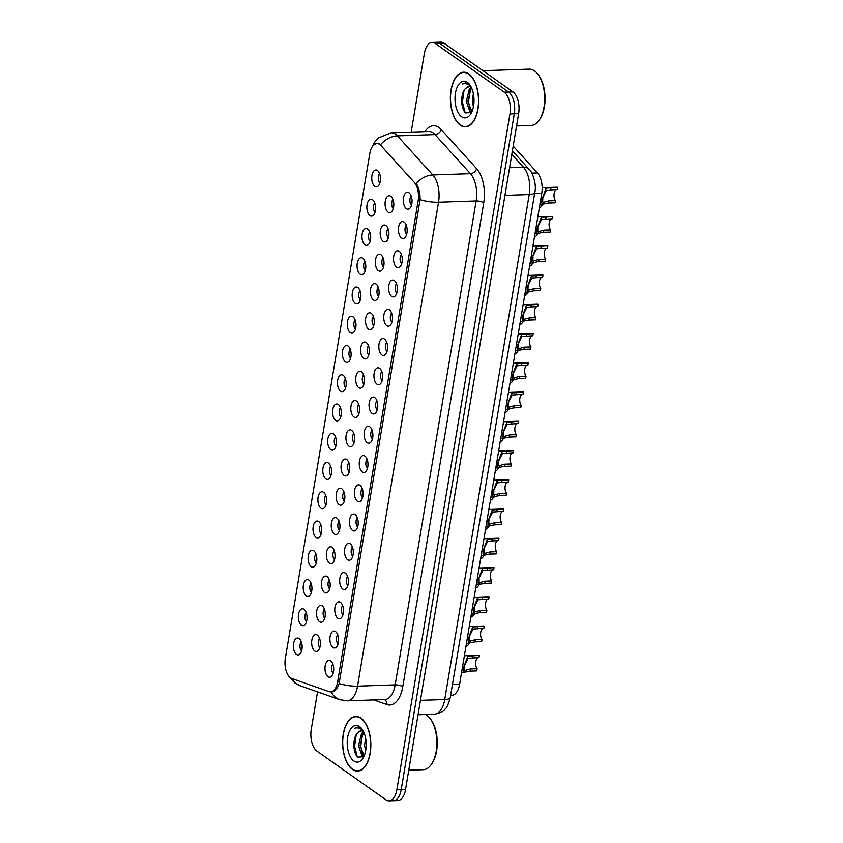 <?xml version="1.0" encoding="UTF-8"?>
<svg xmlns="http://www.w3.org/2000/svg" width="843" height="843" viewBox="0 0 843 843"><rect width="100%" height="100%" fill="white"/><g stroke="black" fill="none" stroke-linecap="round" stroke-linejoin="round"><path stroke-width="1.26" d="M335.567 631.628A8.451 4.363 88.1 0 1 338.612 639.405A8.451 4.363 88.1 0 1 336.094 647.371A8.451 4.363 88.1 0 1 332.922 647.466A8.451 4.363 88.1 0 1 330.077 636.613A8.451 4.363 88.1 0 1 335.556 631.618A8.451 4.363 88.1 0 1 335.567 631.628M340.467 602.366A8.451 4.363 88.1 0 1 343.501 610.153A8.451 4.363 88.1 0 1 340.983 618.109A8.451 4.363 88.1 0 1 337.811 618.214A8.451 4.363 88.1 0 1 334.966 607.36A8.451 4.363 88.1 0 1 340.456 602.355A8.451 4.363 88.1 0 1 340.467 602.366M345.356 573.114A8.451 4.363 88.1 0 1 348.401 580.901A8.451 4.363 88.1 0 1 345.883 588.857A8.451 4.363 88.1 0 1 342.711 588.962A8.451 4.363 88.1 0 1 339.866 578.108A8.451 4.363 88.1 0 1 345.345 573.103A8.451 4.363 88.1 0 1 345.356 573.114M350.256 543.861A8.451 4.363 88.1 0 1 353.291 551.649A8.451 4.363 88.1 0 1 350.772 559.604A8.451 4.363 88.1 0 1 347.601 559.699A8.451 4.363 88.1 0 1 344.755 548.846A8.451 4.363 88.1 0 1 350.245 543.851A8.451 4.363 88.1 0 1 350.256 543.861M355.145 514.609A8.451 4.363 88.1 0 1 358.191 522.397A8.451 4.363 88.1 0 1 355.672 530.352A8.451 4.363 88.1 0 1 352.5 530.447A8.451 4.363 88.1 0 1 349.655 519.594A8.451 4.363 88.1 0 1 355.135 514.599A8.451 4.363 88.1 0 1 355.145 514.609M360.045 485.347A8.451 4.363 88.1 0 1 363.091 493.134A8.451 4.363 88.1 0 1 360.572 501.1A8.451 4.363 88.1 0 1 357.39 501.195A8.451 4.363 88.1 0 1 354.555 490.341A8.451 4.363 88.1 0 1 360.035 485.347A8.451 4.363 88.1 0 1 360.045 485.347M364.945 456.095A8.451 4.363 88.1 0 1 367.98 463.882A8.451 4.363 88.1 0 1 365.462 471.838A8.451 4.363 88.1 0 1 362.29 471.943A8.451 4.363 88.1 0 1 359.445 461.089A8.451 4.363 88.1 0 1 364.924 456.084A8.451 4.363 88.1 0 1 364.945 456.095M369.835 426.843A8.451 4.363 88.1 0 1 372.88 434.63A8.451 4.363 88.1 0 1 370.362 442.586A8.451 4.363 88.1 0 1 367.19 442.68A8.451 4.363 88.1 0 1 364.345 431.827A8.451 4.363 88.1 0 1 369.824 426.832A8.451 4.363 88.1 0 1 369.835 426.843M374.735 397.59A8.451 4.363 88.1 0 1 377.769 405.378A8.451 4.363 88.1 0 1 375.251 413.333A8.451 4.363 88.1 0 1 372.079 413.428A8.451 4.363 88.1 0 1 369.234 402.575A8.451 4.363 88.1 0 1 374.724 397.58A8.451 4.363 88.1 0 1 374.735 397.59M379.624 368.338A8.451 4.363 88.1 0 1 382.669 376.115A8.451 4.363 88.1 0 1 380.151 384.081A8.451 4.363 88.1 0 1 376.979 384.176A8.451 4.363 88.1 0 1 374.134 373.323A8.451 4.363 88.1 0 1 379.613 368.328A8.451 4.363 88.1 0 1 379.624 368.338M384.524 339.076A8.451 4.363 88.1 0 1 387.559 346.863A8.451 4.363 88.1 0 1 385.04 354.819A8.451 4.363 88.1 0 1 381.868 354.924A8.451 4.363 88.1 0 1 379.023 344.07A8.451 4.363 88.1 0 1 384.513 339.065A8.451 4.363 88.1 0 1 384.524 339.076M389.424 309.824A8.451 4.363 88.1 0 1 392.459 317.611A8.451 4.363 88.1 0 1 389.94 325.567A8.451 4.363 88.1 0 1 386.768 325.661A8.451 4.363 88.1 0 1 383.923 314.808A8.451 4.363 88.1 0 1 389.403 309.813A8.451 4.363 88.1 0 1 389.424 309.824M394.313 280.571A8.451 4.363 88.1 0 1 397.359 288.359A8.451 4.363 88.1 0 1 394.84 296.314A8.451 4.363 88.1 0 1 391.668 296.409A8.451 4.363 88.1 0 1 388.823 285.556A8.451 4.363 88.1 0 1 394.303 280.561A8.451 4.363 88.1 0 1 394.313 280.571M399.213 251.319A8.451 4.363 88.1 0 1 402.248 259.107A8.451 4.363 88.1 0 1 399.73 267.062A8.451 4.363 88.1 0 1 396.558 267.157A8.451 4.363 88.1 0 1 393.713 256.304A8.451 4.363 88.1 0 1 399.192 251.309A8.451 4.363 88.1 0 1 399.213 251.319M404.103 222.057A8.451 4.363 88.1 0 1 407.148 229.844A8.451 4.363 88.1 0 1 404.629 237.81A8.451 4.363 88.1 0 1 401.458 237.905A8.451 4.363 88.1 0 1 398.613 227.052A8.451 4.363 88.1 0 1 404.092 222.057A8.451 4.363 88.1 0 1 404.103 222.057M409.003 192.805A8.451 4.363 88.1 0 1 412.037 200.592A8.451 4.363 88.1 0 1 409.519 208.548A8.451 4.363 88.1 0 1 406.347 208.653A8.451 4.363 88.1 0 1 403.502 197.799A8.451 4.363 88.1 0 1 408.992 192.794A8.451 4.363 88.1 0 1 409.003 192.805M330.677 660.88A8.451 4.363 88.1 0 1 333.712 668.668A8.451 4.363 88.1 0 1 331.194 676.623A8.451 4.363 88.1 0 1 328.022 676.718A8.451 4.363 88.1 0 1 325.177 665.865A8.451 4.363 88.1 0 1 330.656 660.87A8.451 4.363 88.1 0 1 330.677 660.88M322.237 605.843A8.451 4.363 88.1 0 1 325.272 613.63A8.451 4.363 88.1 0 1 322.753 621.586A8.451 4.363 88.1 0 1 319.581 621.691A8.451 4.363 88.1 0 1 316.736 610.838A8.451 4.363 88.1 0 1 322.216 605.832A8.451 4.363 88.1 0 1 322.237 605.843M327.126 576.591A8.451 4.363 88.1 0 1 330.171 584.378A8.451 4.363 88.1 0 1 327.653 592.334A8.451 4.363 88.1 0 1 324.481 592.429A8.451 4.363 88.1 0 1 321.636 581.575A8.451 4.363 88.1 0 1 327.116 576.58A8.451 4.363 88.1 0 1 327.126 576.591M332.026 547.339A8.451 4.363 88.1 0 1 335.061 555.126A8.451 4.363 88.1 0 1 332.542 563.082A8.451 4.363 88.1 0 1 329.371 563.177A8.451 4.363 88.1 0 1 326.526 552.323A8.451 4.363 88.1 0 1 332.016 547.328A8.451 4.363 88.1 0 1 332.026 547.339M336.915 518.076A8.451 4.363 88.1 0 1 339.961 525.863A8.451 4.363 88.1 0 1 337.442 533.83A8.451 4.363 88.1 0 1 334.271 533.925A8.451 4.363 88.1 0 1 331.425 523.071A8.451 4.363 88.1 0 1 336.905 518.076A8.451 4.363 88.1 0 1 336.915 518.076M341.815 488.824A8.451 4.363 88.1 0 1 344.85 496.611A8.451 4.363 88.1 0 1 342.332 504.567A8.451 4.363 88.1 0 1 339.16 504.672A8.451 4.363 88.1 0 1 336.315 493.819A8.451 4.363 88.1 0 1 341.805 488.814A8.451 4.363 88.1 0 1 341.815 488.824M346.715 459.572A8.451 4.363 88.1 0 1 349.75 467.359A8.451 4.363 88.1 0 1 347.232 475.315A8.451 4.363 88.1 0 1 344.06 475.41A8.451 4.363 88.1 0 1 341.215 464.556A8.451 4.363 88.1 0 1 346.694 459.561A8.451 4.363 88.1 0 1 346.715 459.572M351.605 430.32A8.451 4.363 88.1 0 1 354.65 438.107A8.451 4.363 88.1 0 1 352.132 446.063A8.451 4.363 88.1 0 1 348.96 446.158A8.451 4.363 88.1 0 1 346.115 435.304A8.451 4.363 88.1 0 1 351.594 430.309A8.451 4.363 88.1 0 1 351.605 430.32M356.505 401.068A8.451 4.363 88.1 0 1 359.539 408.844A8.451 4.363 88.1 0 1 357.021 416.811A8.451 4.363 88.1 0 1 353.849 416.906A8.451 4.363 88.1 0 1 351.004 406.052A8.451 4.363 88.1 0 1 356.484 401.057A8.451 4.363 88.1 0 1 356.505 401.068M361.394 371.805A8.451 4.363 88.1 0 1 364.439 379.592A8.451 4.363 88.1 0 1 361.921 387.548A8.451 4.363 88.1 0 1 358.749 387.654A8.451 4.363 88.1 0 1 355.904 376.8A8.451 4.363 88.1 0 1 361.384 371.795A8.451 4.363 88.1 0 1 361.394 371.805M366.294 342.553A8.451 4.363 88.1 0 1 369.329 350.34A8.451 4.363 88.1 0 1 366.81 358.296A8.451 4.363 88.1 0 1 363.639 358.391A8.451 4.363 88.1 0 1 360.793 347.548A8.451 4.363 88.1 0 1 366.284 342.543A8.451 4.363 88.1 0 1 366.294 342.553M371.183 313.301A8.451 4.363 88.1 0 1 374.229 321.088A8.451 4.363 88.1 0 1 371.71 329.044A8.451 4.363 88.1 0 1 368.539 329.139A8.451 4.363 88.1 0 1 365.693 318.285A8.451 4.363 88.1 0 1 371.173 313.29A8.451 4.363 88.1 0 1 371.183 313.301M376.083 284.049A8.451 4.363 88.1 0 1 379.118 291.836A8.451 4.363 88.1 0 1 376.61 299.792A8.451 4.363 88.1 0 1 373.428 299.887A8.451 4.363 88.1 0 1 370.583 289.033A8.451 4.363 88.1 0 1 376.073 284.038A8.451 4.363 88.1 0 1 376.083 284.049M380.983 254.786A8.451 4.363 88.1 0 1 384.018 262.573A8.451 4.363 88.1 0 1 381.5 270.54A8.451 4.363 88.1 0 1 378.328 270.635A8.451 4.363 88.1 0 1 375.483 259.781A8.451 4.363 88.1 0 1 380.962 254.786A8.451 4.363 88.1 0 1 380.983 254.786M385.873 225.534A8.451 4.363 88.1 0 1 388.918 233.321A8.451 4.363 88.1 0 1 386.4 241.277A8.451 4.363 88.1 0 1 383.228 241.383A8.451 4.363 88.1 0 1 380.383 230.529A8.451 4.363 88.1 0 1 385.862 225.524A8.451 4.363 88.1 0 1 385.873 225.534M390.773 196.282A8.451 4.363 88.1 0 1 393.807 204.069A8.451 4.363 88.1 0 1 391.289 212.025A8.451 4.363 88.1 0 1 388.117 212.12A8.451 4.363 88.1 0 1 385.272 201.266A8.451 4.363 88.1 0 1 390.762 196.271A8.451 4.363 88.1 0 1 390.773 196.282M317.337 635.095A8.451 4.363 88.1 0 1 320.372 642.882A8.451 4.363 88.1 0 1 317.864 650.838A8.451 4.363 88.1 0 1 314.681 650.944A8.451 4.363 88.1 0 1 311.847 640.09A8.451 4.363 88.1 0 1 317.326 635.095A8.451 4.363 88.1 0 1 317.337 635.095M304.007 609.32A8.451 4.363 88.1 0 1 307.042 617.108A8.451 4.363 88.1 0 1 304.523 625.063A8.451 4.363 88.1 0 1 301.351 625.158A8.451 4.363 88.1 0 1 298.506 614.305A8.451 4.363 88.1 0 1 303.986 609.31A8.451 4.363 88.1 0 1 304.007 609.32M308.896 580.068A8.451 4.363 88.1 0 1 311.942 587.856A8.451 4.363 88.1 0 1 309.423 595.811A8.451 4.363 88.1 0 1 306.251 595.906A8.451 4.363 88.1 0 1 303.406 585.053A8.451 4.363 88.1 0 1 308.886 580.058A8.451 4.363 88.1 0 1 308.896 580.068M313.796 550.806A8.451 4.363 88.1 0 1 316.831 558.593A8.451 4.363 88.1 0 1 314.313 566.559A8.451 4.363 88.1 0 1 311.141 566.654A8.451 4.363 88.1 0 1 308.296 555.8A8.451 4.363 88.1 0 1 313.775 550.806A8.451 4.363 88.1 0 1 313.796 550.806M318.686 521.554A8.451 4.363 88.1 0 1 321.731 529.341A8.451 4.363 88.1 0 1 319.212 537.297A8.451 4.363 88.1 0 1 316.041 537.402A8.451 4.363 88.1 0 1 313.196 526.548A8.451 4.363 88.1 0 1 318.675 521.543A8.451 4.363 88.1 0 1 318.686 521.554M323.586 492.301A8.451 4.363 88.1 0 1 326.62 500.089A8.451 4.363 88.1 0 1 324.102 508.044A8.451 4.363 88.1 0 1 320.93 508.139A8.451 4.363 88.1 0 1 318.085 497.286A8.451 4.363 88.1 0 1 323.575 492.291A8.451 4.363 88.1 0 1 323.586 492.301M328.475 463.049A8.451 4.363 88.1 0 1 331.52 470.837A8.451 4.363 88.1 0 1 329.002 478.792A8.451 4.363 88.1 0 1 325.83 478.887A8.451 4.363 88.1 0 1 322.985 468.034A8.451 4.363 88.1 0 1 328.464 463.039A8.451 4.363 88.1 0 1 328.475 463.049M333.375 433.797A8.451 4.363 88.1 0 1 336.41 441.574A8.451 4.363 88.1 0 1 333.902 449.54A8.451 4.363 88.1 0 1 330.719 449.635A8.451 4.363 88.1 0 1 327.874 438.781A8.451 4.363 88.1 0 1 333.364 433.787A8.451 4.363 88.1 0 1 333.375 433.797M338.275 404.535A8.451 4.363 88.1 0 1 341.31 412.322A8.451 4.363 88.1 0 1 338.791 420.278A8.451 4.363 88.1 0 1 335.619 420.383A8.451 4.363 88.1 0 1 332.774 409.529A8.451 4.363 88.1 0 1 338.254 404.524A8.451 4.363 88.1 0 1 338.275 404.535M343.164 375.283A8.451 4.363 88.1 0 1 346.21 383.07A8.451 4.363 88.1 0 1 343.691 391.026A8.451 4.363 88.1 0 1 340.519 391.131A8.451 4.363 88.1 0 1 337.674 380.277A8.451 4.363 88.1 0 1 343.154 375.272A8.451 4.363 88.1 0 1 343.164 375.283M348.064 346.03A8.451 4.363 88.1 0 1 351.099 353.818A8.451 4.363 88.1 0 1 348.58 361.773A8.451 4.363 88.1 0 1 345.409 361.868A8.451 4.363 88.1 0 1 342.564 351.015A8.451 4.363 88.1 0 1 348.054 346.02A8.451 4.363 88.1 0 1 348.064 346.03M352.954 316.778A8.451 4.363 88.1 0 1 355.999 324.566A8.451 4.363 88.1 0 1 353.48 332.521A8.451 4.363 88.1 0 1 350.309 332.616A8.451 4.363 88.1 0 1 347.464 321.763A8.451 4.363 88.1 0 1 352.943 316.768A8.451 4.363 88.1 0 1 352.954 316.778M357.853 287.516A8.451 4.363 88.1 0 1 360.888 295.303A8.451 4.363 88.1 0 1 358.37 303.269A8.451 4.363 88.1 0 1 355.198 303.364A8.451 4.363 88.1 0 1 352.353 292.51A8.451 4.363 88.1 0 1 357.843 287.516A8.451 4.363 88.1 0 1 357.853 287.516M362.753 258.264A8.451 4.363 88.1 0 1 365.788 266.051A8.451 4.363 88.1 0 1 363.27 274.007A8.451 4.363 88.1 0 1 360.098 274.112A8.451 4.363 88.1 0 1 357.253 263.258A8.451 4.363 88.1 0 1 362.732 258.253A8.451 4.363 88.1 0 1 362.753 258.264M367.643 229.011A8.451 4.363 88.1 0 1 370.688 236.799A8.451 4.363 88.1 0 1 368.17 244.755A8.451 4.363 88.1 0 1 364.998 244.849A8.451 4.363 88.1 0 1 362.153 233.996A8.451 4.363 88.1 0 1 367.632 229.001A8.451 4.363 88.1 0 1 367.643 229.011M372.543 199.759A8.451 4.363 88.1 0 1 375.578 207.547A8.451 4.363 88.1 0 1 373.059 215.502A8.451 4.363 88.1 0 1 369.887 215.597A8.451 4.363 88.1 0 1 367.042 204.744A8.451 4.363 88.1 0 1 372.522 199.749A8.451 4.363 88.1 0 1 372.543 199.759M377.432 170.507A8.451 4.363 88.1 0 1 380.478 178.284A8.451 4.363 88.1 0 1 377.959 186.25A8.451 4.363 88.1 0 1 374.787 186.345A8.451 4.363 88.1 0 1 371.942 175.492A8.451 4.363 88.1 0 1 377.422 170.497A8.451 4.363 88.1 0 1 377.432 170.507M299.107 638.572A8.451 4.363 88.1 0 1 302.142 646.36A8.451 4.363 88.1 0 1 299.623 654.316A8.451 4.363 88.1 0 1 296.451 654.421A8.451 4.363 88.1 0 1 293.606 643.567A8.451 4.363 88.1 0 1 299.096 638.562A8.451 4.363 88.1 0 1 299.107 638.572M291.794 678.52A15.216 7.861 88.1 0 1 290.456 677.814A15.216 7.861 88.1 0 1 285.345 658.257L369.824 153.426A15.216 7.861 88.1 0 1 376.81 143.521A15.216 7.861 88.1 0 1 380.973 145.607L414.282 182.373A15.216 7.861 88.1 0 1 418.139 200.792L337.611 681.966A15.216 7.861 88.1 0 1 330.625 691.871A15.216 7.861 88.1 0 1 329.065 691.629L291.794 678.52M513.197 146.134L537.476 172.931A16.913 8.736 88.1 0 1 541.754 193.405L459.604 684.316A16.913 8.736 88.1 0 1 451.848 695.327L450.647 695.359M301.299 641.818A5.069 2.624 -91.9 0 0 299.982 646.423A5.069 2.624 -91.9 0 0 301.615 650.922M379.635 173.742A5.069 2.624 -91.9 0 0 378.317 178.347A5.069 2.624 -91.9 0 0 379.94 182.857M374.735 202.994A5.069 2.624 -91.9 0 0 373.417 207.599A5.069 2.624 -91.9 0 0 375.04 212.109M369.835 232.246A5.069 2.624 -91.9 0 0 368.528 236.862A5.069 2.624 -91.9 0 0 370.151 241.361M364.945 261.509A5.069 2.624 -91.9 0 0 363.628 266.114A5.069 2.624 -91.9 0 0 365.251 270.624M360.045 290.761A5.069 2.624 -91.9 0 0 358.728 295.366A5.069 2.624 -91.9 0 0 360.361 299.876M355.156 320.013A5.069 2.624 -91.9 0 0 353.839 324.618A5.069 2.624 -91.9 0 0 355.461 329.128M350.256 349.265A5.069 2.624 -91.9 0 0 348.939 353.881A5.069 2.624 -91.9 0 0 350.562 358.38M345.367 378.528A5.069 2.624 -91.9 0 0 344.049 383.133A5.069 2.624 -91.9 0 0 345.672 387.632M340.467 407.78A5.069 2.624 -91.9 0 0 339.149 412.385A5.069 2.624 -91.9 0 0 340.772 416.895M335.567 437.032A5.069 2.624 -91.9 0 0 334.249 441.637A5.069 2.624 -91.9 0 0 335.883 446.147M330.677 466.284A5.069 2.624 -91.9 0 0 329.36 470.889A5.069 2.624 -91.9 0 0 330.983 475.399M325.777 495.536A5.069 2.624 -91.9 0 0 324.46 500.152A5.069 2.624 -91.9 0 0 326.093 504.651M320.888 524.799A5.069 2.624 -91.9 0 0 319.571 529.404A5.069 2.624 -91.9 0 0 321.194 533.914M315.988 554.051A5.069 2.624 -91.9 0 0 314.671 558.656A5.069 2.624 -91.9 0 0 316.294 563.166M311.088 583.303A5.069 2.624 -91.9 0 0 309.781 587.908A5.069 2.624 -91.9 0 0 311.404 592.418M306.199 612.555A5.069 2.624 -91.9 0 0 304.881 617.171A5.069 2.624 -91.9 0 0 306.504 621.67M319.529 638.341A5.069 2.624 -91.9 0 0 318.211 642.946A5.069 2.624 -91.9 0 0 319.845 647.456M392.964 199.517A5.069 2.624 -91.9 0 0 391.647 204.132A5.069 2.624 -91.9 0 0 393.27 208.632M388.075 228.78A5.069 2.624 -91.9 0 0 386.758 233.385A5.069 2.624 -91.9 0 0 388.381 237.884M383.175 258.032A5.069 2.624 -91.9 0 0 381.858 262.637A5.069 2.624 -91.9 0 0 383.481 267.147M378.275 287.284A5.069 2.624 -91.9 0 0 376.958 291.889A5.069 2.624 -91.9 0 0 378.591 296.399M373.386 316.536A5.069 2.624 -91.9 0 0 372.069 321.141A5.069 2.624 -91.9 0 0 373.691 325.651M368.486 345.799A5.069 2.624 -91.9 0 0 367.169 350.403A5.069 2.624 -91.9 0 0 368.802 354.903M363.596 375.051A5.069 2.624 -91.9 0 0 362.279 379.656A5.069 2.624 -91.9 0 0 363.902 384.166M358.696 404.303A5.069 2.624 -91.9 0 0 357.379 408.908A5.069 2.624 -91.9 0 0 359.002 413.418M353.797 433.555A5.069 2.624 -91.9 0 0 352.49 438.16A5.069 2.624 -91.9 0 0 354.113 442.67M348.907 462.807A5.069 2.624 -91.9 0 0 347.59 467.422A5.069 2.624 -91.9 0 0 349.213 471.922M344.007 492.07A5.069 2.624 -91.9 0 0 342.69 496.675A5.069 2.624 -91.9 0 0 344.323 501.185M339.118 521.322A5.069 2.624 -91.9 0 0 337.801 525.927A5.069 2.624 -91.9 0 0 339.423 530.437M334.218 550.574A5.069 2.624 -91.9 0 0 332.901 555.179A5.069 2.624 -91.9 0 0 334.523 559.689M329.328 579.826A5.069 2.624 -91.9 0 0 328.011 584.441A5.069 2.624 -91.9 0 0 329.634 588.941M324.429 609.089A5.069 2.624 -91.9 0 0 323.111 613.693A5.069 2.624 -91.9 0 0 324.734 618.193M332.869 664.115A5.069 2.624 -91.9 0 0 331.552 668.72A5.069 2.624 -91.9 0 0 333.175 673.23M411.194 196.05A5.069 2.624 -91.9 0 0 409.877 200.655A5.069 2.624 -91.9 0 0 411.51 205.155M406.305 225.302A5.069 2.624 -91.9 0 0 404.988 229.907A5.069 2.624 -91.9 0 0 406.611 234.417M401.405 254.554A5.069 2.624 -91.9 0 0 400.088 259.159A5.069 2.624 -91.9 0 0 401.711 263.669M396.505 283.806A5.069 2.624 -91.9 0 0 395.198 288.411A5.069 2.624 -91.9 0 0 396.821 292.921M391.616 313.069A5.069 2.624 -91.9 0 0 390.298 317.674A5.069 2.624 -91.9 0 0 391.921 322.174M386.716 342.321A5.069 2.624 -91.9 0 0 385.399 346.926A5.069 2.624 -91.9 0 0 387.032 351.436M381.826 371.573A5.069 2.624 -91.9 0 0 380.509 376.178A5.069 2.624 -91.9 0 0 382.132 380.688M376.926 400.825A5.069 2.624 -91.9 0 0 375.609 405.43A5.069 2.624 -91.9 0 0 377.232 409.94M372.037 430.078A5.069 2.624 -91.9 0 0 370.72 434.693A5.069 2.624 -91.9 0 0 372.343 439.192M367.137 459.34A5.069 2.624 -91.9 0 0 365.82 463.945A5.069 2.624 -91.9 0 0 367.443 468.455M362.237 488.592A5.069 2.624 -91.9 0 0 360.93 493.197A5.069 2.624 -91.9 0 0 362.553 497.707M357.348 517.844A5.069 2.624 -91.9 0 0 356.031 522.449A5.069 2.624 -91.9 0 0 357.653 526.959M352.448 547.096A5.069 2.624 -91.9 0 0 351.131 551.701A5.069 2.624 -91.9 0 0 352.764 556.211M347.558 576.359A5.069 2.624 -91.9 0 0 346.241 580.964A5.069 2.624 -91.9 0 0 347.864 585.463M342.658 605.611A5.069 2.624 -91.9 0 0 341.341 610.216A5.069 2.624 -91.9 0 0 342.964 614.726M337.758 634.863A5.069 2.624 -91.9 0 0 336.452 639.468A5.069 2.624 -91.9 0 0 338.075 643.978M352.416 769.374A27.334 14.12 -91.9 0 0 357.632 771.082A27.334 14.12 -91.9 0 0 370.741 748.363A27.334 14.12 -91.9 0 0 360.994 718.152A27.334 14.12 -91.9 0 0 355.778 716.445A27.334 14.12 -91.9 0 0 342.669 739.163A27.334 14.12 -91.9 0 0 352.416 769.374M460.225 125.143A27.334 14.12 -91.9 0 0 465.441 126.85A27.334 14.12 -91.9 0 0 478.55 104.132A27.334 14.12 -91.9 0 0 468.792 73.921A27.334 14.12 -91.9 0 0 463.587 72.213A27.334 14.12 -91.9 0 0 450.478 94.932A27.334 14.12 -91.9 0 0 460.225 125.143M374.06 144.596L377.169 143.205L380.762 144.469A19.726 14.415 -42.2 0 1 397.411 135.871L432.817 174.944A22.54 11.644 88.1 0 1 438.529 202.236L357.548 686.149A19.726 6.164 -170.5 0 1 339.107 683.547C337.105 689.437 334.46 692.177 331.173 691.766M317.537 691.882L311.257 729.374A16.913 8.736 -91.9 0 0 316.947 751.102L385.862 799.796A16.913 8.736 -91.9 0 0 389.087 800.85L397.77 800.555A16.913 8.736 -91.9 0 0 405.525 789.543L518.635 113.626A16.913 8.736 -91.9 0 0 512.955 91.898L444.04 43.204L439.698 43.351A16.913 8.736 -91.9 0 0 436.474 42.298A16.913 8.736 -91.9 0 1 439.698 43.351L508.614 92.045L439.698 43.351L435.357 43.499A16.913 8.736 -91.9 0 0 432.132 42.445A16.913 8.736 -91.9 0 0 424.366 53.457L411.205 132.098M518.635 113.626L514.293 113.773A16.913 8.736 -91.9 0 0 508.614 92.045A16.913 8.736 -91.9 0 1 514.293 113.773L401.184 789.691L514.293 113.773L509.952 113.921A16.913 8.736 -91.9 0 0 504.272 92.193L435.357 43.499M393.428 800.702A16.913 8.736 -91.9 0 0 401.184 789.691A16.913 8.736 -91.9 0 1 393.428 800.702M420.088 199.643A19.726 6.164 9.5 0 0 438.529 202.236L476.147 200.961A22.54 11.644 -91.9 0 0 470.436 173.669L432.817 174.944A19.726 14.415 -42.2 0 0 416.221 183.489C418.887 187.599 420.172 192.984 420.088 199.643L339.107 683.547M389.087 800.85A16.913 8.736 -91.9 0 0 396.842 789.838L509.952 113.921M461.711 102.119A22.54 11.644 -91.9 0 0 462.28 106.144M353.902 746.361A22.54 11.644 -91.9 0 0 354.471 750.375M444.04 43.204A16.913 8.736 -91.9 0 0 440.815 42.15L432.132 42.445M468.993 643.43A8.451 4.363 88.1 0 1 465.958 646.391M478.35 657.572A6.196 3.203 -91.9 0 0 475.737 662.134A6.196 3.203 -91.9 0 0 477.096 668.72L476.738 670.891L470.12 671.112L461.542 672.777M462.501 667.024L463.798 666.982L467.528 656.96L468.487 656.202L479.33 655.369A8.451 4.363 88.1 0 0 478.582 655.274L464.388 655.759M464.05 666.739L464.514 666.729C464.166 669.321 464.43 670.533 465.283 670.354L470.478 668.942L477.096 668.72M465.083 670.396L464.925 672.514C463.608 673.041 463.197 671.428 463.682 667.667L462.385 667.709M479.33 655.369L478.972 657.551L468.128 658.309L463.798 666.982M464.514 666.729L463.682 667.667M473.892 614.178A8.451 4.363 88.1 0 1 470.847 617.129M478.782 584.926A8.451 4.363 88.1 0 1 475.747 587.877M483.682 555.663A8.451 4.363 88.1 0 1 480.636 558.624M360.941 718.415A27.05 13.973 -91.9 0 0 355.788 716.729A27.05 13.973 -91.9 0 0 342.806 739.206A27.05 13.973 -91.9 0 0 352.458 769.111A27.05 13.973 -91.9 0 0 357.622 770.797A27.05 13.973 -91.9 0 0 370.593 748.321A27.05 13.973 -91.9 0 0 360.941 718.415M408.771 770.196L423.26 769.701A28.177 14.552 -91.9 0 0 431.837 763.705A28.177 14.552 -91.9 0 0 430.309 718.773A28.177 14.552 -91.9 0 0 426.716 715.138A28.177 14.552 -91.9 0 0 425.715 714.506M363.565 731.682A12.74 6.586 -91.9 0 0 363.523 731.661A12.74 6.586 -91.9 0 0 361.099 730.87A12.74 6.586 -91.9 0 0 358.085 732.43L361.32 730.87M363.976 756.266L361.91 755.454L358.486 745.612L361.499 733.642L363.481 731.629M364.144 755.876L360.014 745.56L363.038 733.589L363.923 732.504M365.577 751.155L364.608 745.402L365.546 737.846M366.178 746.076L366.168 742.904M361.289 728.5L357.653 727.109L354.734 728.215C357.306 727.435 359.792 728.015 362.195 729.933L363.08 730.744M353.818 760.976A18.377 9.494 -91.9 0 0 362.922 758.215A18.377 9.494 -91.9 0 0 361.932 728.921A18.377 9.494 -91.9 0 0 359.582 726.55A18.377 9.494 -91.9 0 0 347.643 737.362A18.377 9.494 -91.9 0 0 353.818 760.976M358.085 732.43C352.332 736.919 352.827 753.389 357.864 757.13L363.733 756.729M431.837 763.705L432.417 762.778A27.05 13.973 -91.9 0 0 430.963 719.659L430.309 718.773M354.734 728.215L357.822 727.109M357.19 756.434L354.608 746.318L356.189 734.822M363.66 756.803L363.291 756.192M362.385 754.232L360.741 746.108L362.184 734.97M363.185 757.267L362.269 755.728M468.75 74.184A27.05 13.973 -91.9 0 0 463.597 72.498A27.05 13.973 -91.9 0 0 450.615 94.974A27.05 13.973 -91.9 0 0 460.267 124.88A27.05 13.973 -91.9 0 0 465.431 126.566A27.05 13.973 -91.9 0 0 478.402 104.089A27.05 13.973 -91.9 0 0 468.75 74.184M516.569 125.965L531.069 125.47A28.177 14.552 -91.9 0 0 539.646 119.474A28.177 14.552 -91.9 0 0 538.119 74.542A28.177 14.552 -91.9 0 0 534.525 70.907A28.177 14.552 -91.9 0 0 529.151 69.137L482.965 70.707M471.363 87.451A12.74 6.586 -91.9 0 0 471.332 87.43A12.74 6.586 -91.9 0 0 468.898 86.629A12.74 6.586 -91.9 0 0 465.894 88.199L469.129 86.629M471.785 112.035L469.709 111.223L466.295 101.381L469.309 89.4L471.29 87.398M471.954 111.645L467.823 101.329L470.847 89.358L471.732 88.273M473.387 106.924L472.417 101.171L473.355 93.615M473.987 101.845L473.977 98.673M469.087 84.268L465.452 82.877L462.544 83.984C465.115 83.204 467.602 83.784 470.004 85.701L470.889 86.513M461.627 116.745A18.377 9.494 -91.9 0 0 470.731 113.984A18.377 9.494 -91.9 0 0 469.741 84.69A18.377 9.494 -91.9 0 0 467.391 82.308A18.377 9.494 -91.9 0 0 455.452 93.13A18.377 9.494 -91.9 0 0 461.627 116.745M465.894 88.199C460.141 92.677 460.626 109.158 465.673 112.888L471.543 112.488M539.646 119.474L540.226 118.547A27.05 13.973 -91.9 0 0 538.761 75.417L538.119 74.542M462.544 83.984L465.621 82.867M464.999 112.203L462.417 102.087L463.998 90.58M471.469 112.572L471.1 111.961M470.194 110.001L468.55 101.877L469.994 90.738M470.984 113.036L470.078 111.497M488.571 526.411A8.451 4.363 88.1 0 1 485.536 529.372M493.471 497.159A8.451 4.363 88.1 0 1 490.426 500.11M498.371 467.907A8.451 4.363 88.1 0 1 495.326 470.858M503.26 438.655A8.451 4.363 88.1 0 1 500.226 441.606M508.16 409.392A8.451 4.363 88.1 0 1 505.115 412.353M513.05 380.14A8.451 4.363 88.1 0 1 510.015 383.101M517.95 350.888A8.451 4.363 88.1 0 1 514.904 353.839M522.839 321.636A8.451 4.363 88.1 0 1 519.804 324.587M527.739 292.373A8.451 4.363 88.1 0 1 524.704 295.335M532.639 263.121A8.451 4.363 88.1 0 1 529.594 266.082M537.528 233.869A8.451 4.363 88.1 0 1 534.494 236.82M542.428 204.617A8.451 4.363 88.1 0 1 539.383 207.568M483.25 628.309A6.196 3.203 -91.9 0 0 480.626 632.882A6.196 3.203 -91.9 0 0 481.996 639.468L481.627 641.639L475.009 641.86L466.432 643.515M467.391 637.761L468.697 637.719L472.417 627.708L473.387 626.95L484.23 626.117A8.451 4.363 88.1 0 0 483.482 626.022L469.277 626.507M468.94 637.487L469.414 637.466C469.066 640.069 469.319 641.281 470.183 641.101L475.378 639.689L481.996 639.468M469.972 641.144L469.814 643.262C468.508 643.789 468.097 642.166 468.582 638.414L467.275 638.457M484.23 626.117L483.861 628.288L473.028 629.057L468.697 637.719M469.414 637.466L468.582 638.414M488.15 599.057A6.196 3.203 -91.9 0 0 485.526 603.62A6.196 3.203 -91.9 0 0 486.885 610.216L486.527 612.387L479.909 612.608L471.332 614.262M472.291 608.509L473.587 608.467L477.317 598.456L478.276 597.698L489.119 596.865A8.451 4.363 88.1 0 0 488.371 596.77L474.177 597.244M473.84 608.235L474.303 608.214C473.966 610.817 474.219 612.018 475.073 611.839L480.268 610.437L486.885 610.216M474.872 611.892L474.714 614.01C473.397 614.536 472.986 612.914 473.471 609.162L472.175 609.204M489.119 596.865L488.761 599.036L477.928 599.805L473.587 608.467M474.303 608.214L473.471 609.162M493.039 569.805A6.196 3.203 -91.9 0 0 490.415 574.368A6.196 3.203 -91.9 0 0 491.785 580.953L491.416 583.124L484.809 583.356L476.221 585.01M477.191 579.257L478.487 579.215L482.207 569.204L483.176 568.435L494.019 567.613A8.451 4.363 88.1 0 0 493.271 567.508L479.066 567.992M478.729 578.983L479.203 578.962C478.856 581.565 479.109 582.766 479.973 582.587L485.168 581.185L491.785 580.953M479.762 582.629L479.604 584.757C478.297 585.274 477.886 583.662 478.371 579.9L477.075 579.952M494.019 567.613L493.65 569.784L482.818 570.553L478.487 579.215M479.203 578.962L478.371 579.9M497.939 540.553A6.196 3.203 -91.9 0 0 495.315 545.115A6.196 3.203 -91.9 0 0 496.675 551.701L496.316 553.872L489.699 554.104L481.121 555.758M482.08 550.005L483.376 549.963L487.106 539.941L488.065 539.183L498.908 538.361A8.451 4.363 88.1 0 0 498.16 538.255L483.966 538.74M483.629 549.72L484.093 549.71C483.756 552.302 484.008 553.514 484.862 553.335L490.068 551.923L496.675 551.701M484.662 553.377L484.504 555.495C483.187 556.022 482.776 554.409 483.26 550.648L481.964 550.69M498.908 538.361L498.55 540.532L487.718 541.301L483.376 549.963M484.093 549.71L483.26 550.648M502.828 511.301A6.196 3.203 -91.9 0 0 500.215 515.863A6.196 3.203 -91.9 0 0 501.574 522.449L501.206 524.62L494.599 524.841L486.011 526.496M486.98 520.753L488.276 520.7L492.006 510.689L492.965 509.931L503.808 509.098A8.451 4.363 88.1 0 0 503.06 509.003L488.866 509.488M488.529 520.468L488.993 520.458C488.645 523.05 488.908 524.262 489.762 524.083L494.957 522.671L501.574 522.449M489.551 524.125L489.404 526.243C488.086 526.77 487.675 525.157 488.16 521.395L486.864 521.438M503.808 509.098L503.44 511.279L492.607 512.038L488.276 520.7M488.993 520.458L488.16 521.395M507.728 482.038A6.196 3.203 -91.9 0 0 505.105 486.601A6.196 3.203 -91.9 0 0 506.474 493.197L506.106 495.368L499.488 495.589L490.911 497.244M491.869 491.49L493.176 491.448L496.896 481.437L497.855 480.679L508.708 479.846A8.451 4.363 88.1 0 0 507.96 479.751L493.756 480.236M493.418 491.216L493.893 491.195C493.545 493.798 493.798 495.01 494.662 494.82L499.857 493.418L506.474 493.197M494.451 494.873L494.293 496.991C492.986 497.518 492.565 495.895 493.06 492.143L491.754 492.186M508.708 479.846L508.34 482.017L497.507 482.786L493.176 491.448M493.893 491.195L493.06 492.143M512.618 452.786A6.196 3.203 -91.9 0 0 510.004 457.349A6.196 3.203 -91.9 0 0 511.364 463.935L511.006 466.116L504.388 466.337L495.81 467.991M496.769 462.238L498.065 462.196L501.796 452.185L502.755 451.416L513.598 450.594A8.451 4.363 88.1 0 0 512.85 450.499L498.656 450.973M498.318 461.964L498.782 461.943C498.434 464.546 498.698 465.747 499.551 465.568L504.746 464.166L511.364 463.935M499.351 465.621L499.193 467.739C497.876 468.255 497.465 466.643 497.95 462.891L496.653 462.933M513.598 450.594L513.239 452.765L502.407 453.534L498.065 462.196M498.782 461.943L497.95 462.891M517.518 423.534A6.196 3.203 -91.9 0 0 514.894 428.096A6.196 3.203 -91.9 0 0 516.264 434.682L515.895 436.853L509.277 437.085L500.7 438.739M501.669 432.986L502.965 432.944L506.685 422.923L507.655 422.164L518.498 421.342A8.451 4.363 88.1 0 0 517.75 421.237L503.545 421.721M503.208 432.701L503.682 432.691C503.334 435.283 503.587 436.495 504.451 436.316L509.646 434.904L516.264 434.682M504.24 436.358L504.082 438.476C502.776 439.003 502.365 437.391 502.849 433.629L501.553 433.671M518.498 421.342L518.129 423.513L507.296 424.282L502.965 432.944M503.682 432.691L502.849 433.629M522.418 394.282A6.196 3.203 -91.9 0 0 519.794 398.844A6.196 3.203 -91.9 0 0 521.153 405.43L520.795 407.601L514.177 407.822L505.6 409.487M506.559 403.734L507.855 403.692L511.585 393.67L512.544 392.912L523.387 392.079A8.451 4.363 88.1 0 0 522.639 391.984L508.445 392.469M508.108 403.449L508.571 403.439C508.234 406.031 508.487 407.243 509.341 407.064L514.546 405.652L521.153 405.43M509.14 407.106L508.982 409.224C507.665 409.751 507.254 408.138 507.739 404.377L506.443 404.419M523.387 392.079L523.029 394.261L512.196 395.019L507.855 403.692M508.571 403.439L507.739 404.377M527.307 365.019A6.196 3.203 -91.9 0 0 524.694 369.592A6.196 3.203 -91.9 0 0 526.053 376.178L525.684 378.349L519.077 378.57L510.489 380.225M511.459 374.471L512.755 374.429L516.474 364.418L517.444 363.66L528.287 362.827A8.451 4.363 88.1 0 0 527.539 362.732L513.345 363.217M512.997 374.197L513.471 374.176C513.124 376.779 513.387 377.991 514.241 377.801L519.436 376.399L526.053 376.178M514.03 377.854L513.872 379.972C512.565 380.499 512.154 378.876 512.639 375.124L511.343 375.167M528.287 362.827L527.918 364.998L517.086 365.767L512.755 374.429M513.471 374.176L512.639 375.124M532.207 335.767A6.196 3.203 -91.9 0 0 529.583 340.33A6.196 3.203 -91.9 0 0 530.942 346.916L530.584 349.097L523.967 349.318L515.389 350.973M516.348 345.219L517.644 345.177L521.374 335.166L522.333 334.408L533.176 333.575A8.451 4.363 88.1 0 0 532.428 333.48L518.234 333.954M517.897 344.945L518.361 344.924C518.024 347.527 518.276 348.728 519.13 348.549L524.335 347.147L530.942 346.916M518.93 348.602L518.772 350.72C517.465 351.246 517.044 349.624 517.528 345.872L516.232 345.915M533.176 333.575L532.818 335.746L521.986 336.515L517.644 345.177M518.361 344.924L517.528 345.872M537.096 306.515A6.196 3.203 -91.9 0 0 534.483 311.078A6.196 3.203 -91.9 0 0 535.842 317.663L535.484 319.834L528.867 320.066L520.279 321.72M521.248 315.967L522.544 315.925L526.274 305.904L527.233 305.145L538.076 304.323A8.451 4.363 88.1 0 0 537.328 304.218L523.134 304.702M522.797 315.693L523.261 315.672C522.913 318.275 523.176 319.476 524.03 319.297L529.225 317.895L535.842 317.663M523.83 319.339L523.672 321.468C522.354 321.984 521.943 320.372 522.428 316.61L521.132 316.662M538.076 304.323L537.708 306.494L526.875 307.263L522.544 315.925M523.261 315.672L522.428 316.61M541.996 277.263A6.196 3.203 -91.9 0 0 539.372 281.825A6.196 3.203 -91.9 0 0 540.742 288.411L540.374 290.582L533.756 290.814L525.178 292.468M526.137 286.715L527.444 286.673L531.164 276.652L532.133 275.893L542.976 275.071A8.451 4.363 88.1 0 0 542.228 274.966L528.024 275.45M527.686 286.43L528.161 286.42C527.813 289.012 528.066 290.224 528.93 290.045L534.125 288.633L540.742 288.411M528.719 290.087L528.561 292.205C527.254 292.732 526.843 291.12 527.328 287.358L526.021 287.4M542.976 275.071L542.607 277.242L531.775 278.011L527.444 286.673M528.161 286.42L527.328 287.358M546.886 248A6.196 3.203 -91.9 0 0 544.272 252.573A6.196 3.203 -91.9 0 0 545.632 259.159L545.273 261.33L538.656 261.551L530.078 263.206M531.037 257.463L532.333 257.41L536.064 247.399L537.023 246.641L547.866 245.808A8.451 4.363 88.1 0 0 547.118 245.713L532.924 246.198M532.586 257.178L533.05 257.168C532.713 259.76 532.966 260.972 533.819 260.793L539.014 259.381L545.632 259.159M533.619 260.835L533.461 262.953C532.144 263.48 531.733 261.857 532.218 258.106L530.921 258.148M547.866 245.808L547.507 247.99L536.675 248.748L532.333 257.41M533.05 257.168L532.218 258.106M551.786 218.748A6.196 3.203 -91.9 0 0 549.162 223.311A6.196 3.203 -91.9 0 0 550.532 229.907L550.163 232.078L543.545 232.299L534.968 233.954M535.937 228.2L537.233 228.158L540.953 218.147L541.923 217.389L552.766 216.556A8.451 4.363 88.1 0 0 552.017 216.461L537.813 216.936M537.476 227.926L537.95 227.905C537.602 230.508 537.855 231.72 538.719 231.53L543.914 230.128L550.532 229.907M538.508 231.583L538.35 233.701C537.044 234.228 536.633 232.605 537.117 228.853L535.821 228.896M552.766 216.556L552.397 218.727L541.564 219.496L537.233 228.158M537.95 227.905L537.117 228.853M556.686 189.496A6.196 3.203 -91.9 0 0 554.062 194.059A6.196 3.203 -91.9 0 0 555.421 200.645L555.063 202.826L548.445 203.047L539.868 204.701M540.827 198.948L542.123 198.906L545.853 188.895L546.812 188.126L557.655 187.304A8.451 4.363 88.1 0 0 556.907 187.209L542.165 187.704M542.376 198.674L542.839 198.653C542.502 201.256 542.755 202.457 543.609 202.278L548.814 200.876L555.421 200.645M543.408 202.32L543.25 204.449C541.933 204.965 541.522 203.353 542.007 199.601L540.711 199.643M557.655 187.304L557.297 189.475L546.464 190.244L542.123 198.906M542.839 198.653L542.007 199.601M337.611 681.966L339.497 681.903M418.139 200.792L420.004 200.729M452.449 684.558L459.604 684.316M534.599 193.648L541.754 193.405M531.828 173.131L537.476 172.931M424.946 131.634A28.177 14.552 88.1 0 1 438.866 127.472A28.177 14.552 88.1 0 1 441.205 129.569L476.622 168.653A28.177 14.552 88.1 0 1 483.745 202.763L402.764 686.676A28.177 14.552 88.1 0 1 386.937 704.558L373.755 699.922M433.154 132.909A22.54 11.644 -91.9 0 0 428.855 131.497L391.236 132.783A22.54 11.644 88.1 0 1 395.536 134.185A22.54 11.644 88.1 0 1 397.411 135.871L435.03 134.595A22.54 11.644 -91.9 0 0 433.154 132.909M288.622 675.981L294.987 683.115L300.076 685.738A19.726 16.554 -70.6 0 1 291.92 678.562M300.076 685.738L339.687 699.679A19.726 16.554 -70.6 0 1 331.194 691.818M402.764 686.676A5.638 1.76 -170.5 0 0 395.167 684.874L357.548 686.149A22.54 11.644 88.1 0 1 347.19 700.828L384.819 699.553A22.54 11.644 -91.9 0 0 395.167 684.874L476.147 200.961A5.638 1.76 -170.5 0 1 483.745 202.763M396.842 789.838L405.525 789.543M504.272 92.193L512.955 91.898M476.622 168.653A5.638 4.12 137.8 0 1 470.436 173.669L435.03 134.595A5.638 4.12 137.8 0 0 441.205 129.569M386.937 704.558A5.638 4.731 109.4 0 0 384.366 699.564M450.288 697.467A11.275 3.52 -170.5 0 1 444.735 699.532L529.235 194.554A22.54 11.644 -91.9 0 0 523.535 167.262A11.275 8.24 -42.2 0 1 529.183 169.411C531.68 170.834 537.086 183.458 534.799 192.489L450.288 697.467C448.413 704.358 446.653 708.246 444.999 709.142C444.05 711.25 440.51 712.936 434.387 714.211A22.54 11.644 -91.9 0 0 444.735 699.532L420.457 700.354M511.827 154.343L523.535 167.262L509.583 167.736M534.799 192.489A11.275 3.52 -170.5 0 1 529.235 194.554L504.957 195.376M472.354 657.772L472.712 655.601M467.159 659.131L467.528 656.96M470.12 671.112L470.478 668.942M477.243 628.52L477.612 626.349M472.059 629.879L472.417 627.708M475.009 641.86L475.378 639.689M482.143 599.268L482.502 597.086M476.948 600.616L477.317 598.456M479.909 612.608L480.268 610.437M487.033 570.005L487.402 567.834M481.848 571.364L482.207 569.204M484.809 583.356L485.168 581.185M491.933 540.753L492.301 538.582M486.748 542.112L487.106 539.941M489.699 554.104L490.068 551.923M496.833 511.501L497.191 509.33M491.638 512.86L492.006 510.689M494.599 524.841L494.957 522.671M501.722 482.249L502.091 480.067M496.538 483.597L496.896 481.437M499.488 495.589L499.857 493.418M506.622 452.986L506.98 450.815M501.427 454.345L501.796 452.185M504.388 466.337L504.746 464.166M511.511 423.734L511.88 421.563M506.327 425.093L506.685 422.923M509.277 437.085L509.646 434.904M516.411 394.482L516.77 392.311M511.216 395.841L511.585 393.67M514.177 407.822L514.546 405.652M521.311 365.23L521.669 363.059M516.116 366.579L516.474 364.418M519.077 378.57L519.436 376.399M526.201 335.978L526.569 333.796M521.016 337.326L521.374 335.166M523.967 349.318L524.335 347.147M531.101 306.715L531.459 304.544M525.906 308.074L526.274 305.904M528.867 320.066L529.225 317.895M535.99 277.463L536.359 275.292M530.805 278.822L531.164 276.652M533.756 290.814L534.125 288.633M540.89 248.211L541.248 246.04M535.695 249.57L536.064 247.399M538.656 261.551L539.014 259.381M545.779 218.959L546.148 216.777M540.595 220.308L540.953 218.147M543.545 232.299L543.914 230.128M550.679 189.696L551.048 187.525M545.495 191.055L545.853 188.895M548.445 203.047L548.814 200.876M330.625 691.871L332.553 691.808M376.81 143.521L378.844 143.458M372.458 146.334L374.418 142.478L378.254 137.978L391.236 132.783M339.687 699.679L347.19 700.828M434.387 714.211L418.044 714.759M512.396 150.897L529.183 169.411M357.811 716.655L355.788 716.729M359.645 770.734L357.622 770.797M465.61 72.424L463.597 72.498M467.454 126.503L465.431 126.566"/></g></svg>
